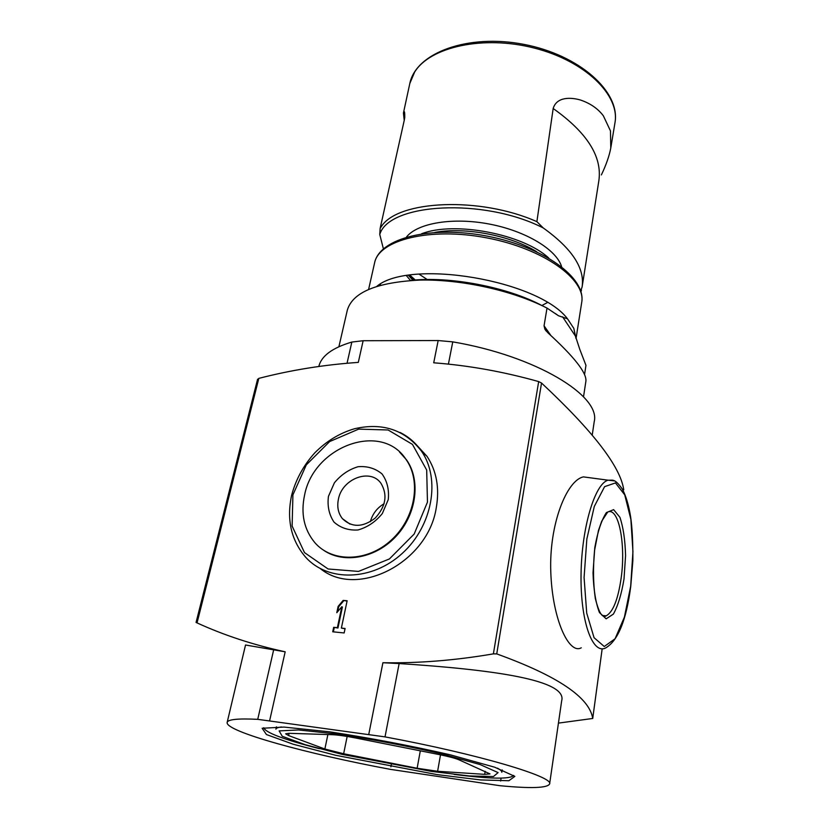 <?xml version="1.0" encoding="UTF-8"?>
<svg xmlns="http://www.w3.org/2000/svg" width="829" height="829" viewBox="0 0 829 829"><rect width="100%" height="100%" fill="white"/><g stroke="black" fill="none" stroke-linecap="round" stroke-linejoin="round"><path stroke-width="1.24" d="M580.704 290.958L582.103 287.01L598.87 180.618C602.31 156.629 587.087 132.588 553.171 108.506L536.891 221.654L543.223 227.934C483.494 197.406 388.708 203.178 379.765 234.483L380.159 228.276L404.231 120.392L403.433 113.055C404.407 110.164 404.842 111.697 404.739 117.656L404.231 120.392M525.721 298.689L526.716 298.533M561.596 266.648C556.539 249.653 525.928 230.99 489.328 224.058C452.738 217.032 417.401 223.105 406.448 237.053M419.07 274.15L428.013 280.057M582.103 287.01C584.932 268.223 571.969 248.524 543.223 227.934M383.392 248.814L379.765 234.483M584.549 374.563L585.958 365.34L579.792 349.382L575.471 336.149L573.803 328.346L567.513 318.823L558.508 315.766L547.026 308.087C512.861 290.575 461.587 279.197 420.116 280.078C376.946 282.202 352.688 292.202 347.341 310.077L338.906 346.698M547.026 308.087L544.052 325.797L544.881 329.196L547.855 332.761C574.093 356.729 586.777 372.853 585.906 381.133L583.512 396.842M558.435 723.106L592.714 718.474C589.492 697.386 557.492 675.863 496.737 653.905L493.39 653.863C455.339 660.381 418.51 663.345 382.905 662.734L399.143 663.552C492.136 669.604 567.906 679.894 561.658 700.899L549.617 783.944C547.513 788.078 530.933 788.659 499.897 785.695L390.407 769.364C307.839 754.038 225.053 731.427 227.156 722.432C227.84 719.396 238.037 718.37 257.736 719.334L385.019 736.888C478.312 754.152 554.155 776.877 549.617 783.944M318.833 366.47C321.3 355.993 332.305 347.859 351.838 342.056L363.143 340.719L438.168 340.543L433.722 362.801C468.426 365.413 503.41 371.672 538.674 381.589L541.534 383.039C593.108 431.204 620.506 466.779 623.74 489.763L623.74 489.804M591.419 477.96L583.492 476.893C566.974 479.96 548.964 523.938 550.788 572.062C552.456 620.196 569.243 654.806 581.274 647.791M337.372 627.688L333.672 627.315L332.719 631.791L344.149 632.962L345.092 628.475L341.372 628.092L347.133 600.766L343.165 600.403L338.139 606.372L336.792 612.693L341.828 606.714L337.372 627.688L337.952 628.019L333.672 627.315M320.419 568.673C357.392 598.859 427.992 562.632 436.272 507.752C439.681 488.043 436.593 470.903 426.997 456.323L415.764 444.085M363.143 340.719L358.304 362.397C324.419 364.698 291.259 370.014 258.824 378.376L197.043 622.9C224.017 635.263 253.394 644.9 285.176 651.812L245.529 645.003L227.156 722.432M197.043 622.9L196.058 622.455M257.664 379.641L258.824 378.376M438.168 340.543L452.758 341.869C535.99 355.973 601.004 395.93 594.206 421.702L592.238 435.038M399.495 452.002L406.531 459.877C420.831 479.991 416.842 513.576 396.594 535.721C376.49 558 344.19 564.197 323.89 550.425M304.575 495.1C313.797 446.189 381.537 421.256 406.013 459.421C421.567 481.131 415.225 518.446 391.247 540.145C367.475 562.103 332.263 562.777 314.896 542.715C304.056 529.648 300.616 513.773 304.575 495.1M328.439 496.384L334.388 482.82C340.937 474.851 348.833 469.483 358.066 466.717C367.34 465.96 375.33 468.364 382.024 473.929C387.195 481.11 389.267 489.67 388.252 499.607L382.314 513.565C375.599 521.804 367.485 527.275 357.983 529.98C348.522 530.55 340.522 527.907 333.983 522.073C329.072 514.705 327.217 506.146 328.439 496.384M338.408 499.245C342.076 478.613 370.49 467.877 381.039 483.411C387.765 494.944 385.817 506.509 375.185 518.104C362.843 527.503 351.921 527.7 342.45 518.695C338.222 513.306 336.875 506.83 338.408 499.245M370.335 521.721C372.522 513.856 377.112 507.856 384.107 503.721M553.171 108.506C556.746 96.351 571.44 97.376 580.393 99.998C590.227 103.304 597.875 108.568 603.357 115.801L610.476 130.92L610.776 148.059C609.253 156.039 606.113 164.992 601.377 174.919M581.45 290.109L580.942 291.735M334.263 627.636L333.362 631.864M345.04 628.734L341.372 628.092M347.082 601.056L343.165 600.403M343.734 600.745L338.719 606.704L338.139 606.372M338.719 606.704L337.662 611.657M337.952 628.019L342.398 607.056L341.828 606.714M324.864 749.012L343.641 753.758L417.132 768.255L437.608 771.281L484.664 774.348L490.012 773.913L459.007 759.82C455.152 758.214 448.489 756.452 439.007 754.535L354.957 737.862C345.31 735.986 337.755 734.929 332.284 734.691L289.02 733.313L285.622 733.81L288.616 735.572L324.864 749.012L327.88 734.556M610.476 130.92L603.357 115.801M536.891 221.654C479.846 196.235 397.806 200.255 381.371 226.545L380.159 228.276M575.937 338.211L573.803 328.346M576.031 338.574L581.699 302.461C586.3 279.57 543.586 248.576 486.685 237.861C429.847 226.877 378.718 239.975 374.573 262.948L368.636 289.311M380.159 284.243L380.791 285.114M567.513 318.823C538.809 280.264 410.189 258.503 376.946 286.233M539.793 304.585C505.296 286.844 451.359 276.554 412.759 280.347M541.534 383.039L496.737 653.905M592.714 718.515L602.175 648.775L592.714 718.474M538.674 381.589L493.39 653.863M269.663 720.577L285.176 651.812M368.801 734.235L382.905 662.734M351.838 342.056L347.04 363.257M452.758 341.869L448.406 364.138M390.894 766.825L391.298 764.649M257.736 719.334L273.715 649.584M385.019 736.888L399.143 663.552M500.633 781.022L501.089 778.151M437.225 774.628L480.675 779.934L508.851 780.731L514.85 776.4L494.675 767.208L450.054 754.753C410.2 745.644 370.128 738.007 329.818 731.852L283.974 727.074L262.151 728.266L266.441 734.556L293.155 744.214L335.652 755.281L437.225 774.628M292.917 494.861L306.305 464.882L329.641 441.567L358.656 429.121L388.117 429.982L412.459 444.385L426.686 470.033L427.463 502.115L414.168 534.052L389.402 558.953L358.48 571.419L328.087 568.984L304.492 552.601L292.119 526.073L292.917 494.861M400.024 432.458C408.759 436.79 415.94 443.069 421.578 451.297C440.738 478.913 432.624 525.897 402.314 553.337C372.242 581.088 327.88 582.082 305.683 557.243C291.083 540.228 286.409 519.534 291.663 495.141C295.87 479.421 303.538 465.37 314.668 452.986C326.346 441.152 339.693 433.049 354.708 428.697C382.749 422.344 405.029 429.878 421.578 451.297L426.997 456.323M614.341 480.861L608.061 480.188C594.942 483.618 581.647 527.265 581.056 574.155C580.279 621.108 592.434 654.806 605.605 647.967C617.947 640.838 626.33 620.299 630.755 586.352L632.859 560.705C633.004 542.653 632.247 527.99 630.61 516.716C628.672 504.902 625.885 495.638 622.227 488.934C614.279 477.877 612.89 480.551 608.061 480.188L583.492 476.893M630.682 586.176L632.941 551.668L630.879 519.389L624.745 494.882L615.47 482.924L604.61 486.644L594.3 506.436L586.839 539.037L584.082 577.533L586.714 613.097L594.051 637.688L604.258 646.506L615.077 638.765L624.413 617.087L630.682 586.176M624.009 579.005L625.574 555.575C625.139 539.948 623.253 527.203 619.926 517.317L613.636 509.648L606.393 512.581C601.522 520.032 597.657 531.7 594.797 547.596L593.015 572.798C593.574 589.657 595.719 602.911 599.45 612.569L606.154 618.828L613.377 614.102C617.978 605.802 621.522 594.103 624.009 579.005M621.139 578.186C625.978 544.591 618.755 506.768 607.73 512.032L601.719 521.172L598.434 530.581L594.548 550.435C592.963 567.844 593.222 583.854 595.305 598.476C597.543 607.211 599.668 612.672 601.678 614.88C603.408 616.517 604.921 616.838 606.217 615.833C613.077 611.957 618.051 599.408 621.139 578.186M602.787 615.864L606.217 615.833L602.3 615.491M610.776 148.059L614.994 122.619C619.916 95.283 585.492 61.108 534.456 48.113C483.514 34.891 429.971 46.87 414.635 72.092L409.816 83.48L403.433 113.055M548.736 258.037C523.047 234.037 454.292 220.918 421.578 233.778M409.868 275.176L415.536 280.212M536.829 251.84C510.913 235.519 465.028 226.763 434.924 232.4M408.428 275.394L413.101 280.326M541.845 305.538L547.347 302.585M406.469 275.715L410.49 280.482M562.601 316.823L575.471 336.149M544.052 325.797L550.839 335.455M431.381 771.384L469.287 775.954L493.462 776.524L498.094 772.607L480.136 764.566L441.474 753.799C407.257 745.986 372.843 739.427 338.232 734.142L298.523 729.966L279.135 730.898L282.264 736.287L305.155 744.68L342.211 754.39L431.381 771.384M502.187 769.892L501.804 772.276C501.98 771.198 500.509 769.82 497.4 768.151M281.518 726.971C278.016 727.385 276.14 728.121 275.902 729.178L276.43 726.826M454.178 774.421C490.561 779.001 510.384 779.333 513.659 775.405M263.726 727.727C265.332 732.587 283.881 739.582 319.393 748.701M289.103 733.323L288.616 735.572M485.162 771.322L484.664 774.348M440.51 754.836L437.608 771.281M420.313 750.825L417.132 768.255M347.164 736.442L343.641 753.758M410.21 280.503C448.986 275.86 507.762 287.083 542.104 305.663M555.451 313.6L558.456 315.735M575.74 337.393L575.357 335.569M257.591 379.216L196.058 622.444M406.013 459.421L406.531 459.877M342.45 518.695L350.025 524.135M614.994 122.619C620.558 91.812 579.388 54.818 523.607 44.32C467.877 33.543 415.982 52.787 409.816 83.48M409.495 275.238L414.738 280.254M581.699 302.461C586.269 277.57 543.451 246.814 487.027 236.099C430.614 225.281 379.485 238.12 374.573 262.948M544.902 329.237L546.249 331.144"/></g></svg>
